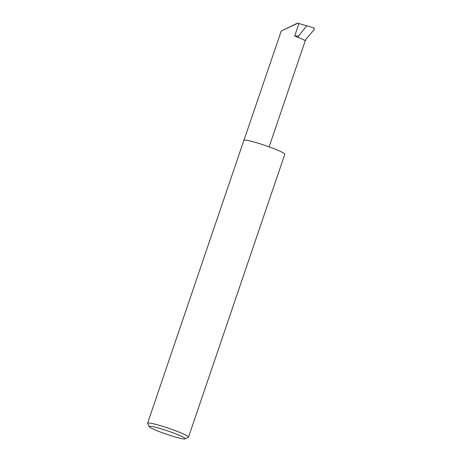 <?xml version="1.0" encoding="UTF-8"?>
<svg xmlns="http://www.w3.org/2000/svg" width="462" height="462" viewBox="0 0 462 462"><rect width="100%" height="100%" fill="white"/><g stroke="black" fill="none" stroke-linecap="round" stroke-linejoin="round"><path stroke-width="0.69" d="M305.186 40.893L305.746 40.194L305.625 39.57L314.42 29.395L313.785 27.87L297.563 23.1L281.231 31.041L243.976 140.223M149.382 426.345A19.029 1.756 -161.2 0 0 149.232 426.669A19.029 1.756 -161.2 0 0 166.482 434.228A19.029 1.756 -161.2 0 0 185.054 438.9A19.029 1.756 -161.2 0 0 185.095 438.883A19.029 1.756 -161.2 0 0 169.618 431.595A19.029 1.756 -161.2 0 0 149.382 426.345M149.232 426.669L147.609 423.411A21.622 1.998 18.8 0 1 147.58 423.209A21.622 1.998 18.8 0 1 147.782 423.042A21.622 1.998 18.8 0 1 169.831 428.678A21.622 1.998 18.8 0 1 188.513 437.144A21.622 1.998 18.8 0 1 188.369 437.289L185.095 438.883M147.58 423.209L243.878 140.338A21.622 1.998 18.8 0 1 244.075 140.171A21.622 1.998 18.8 0 1 266.129 145.807A21.622 1.998 18.8 0 1 284.811 154.273L188.513 437.144M297.563 23.1L313.785 27.87M314.42 29.395C314.212 28.396 313.554 27.755 312.445 27.477M281.231 31.041L297.794 23.169M298.591 35.978L298.123 37.382A12.971 1.195 -161.2 0 0 294.652 36.105L298.591 35.978L306.78 25.814M269.121 146.87L305.18 40.945A12.971 1.195 -161.2 0 0 298.123 37.382M294.652 36.105L298.937 23.504"/></g></svg>
